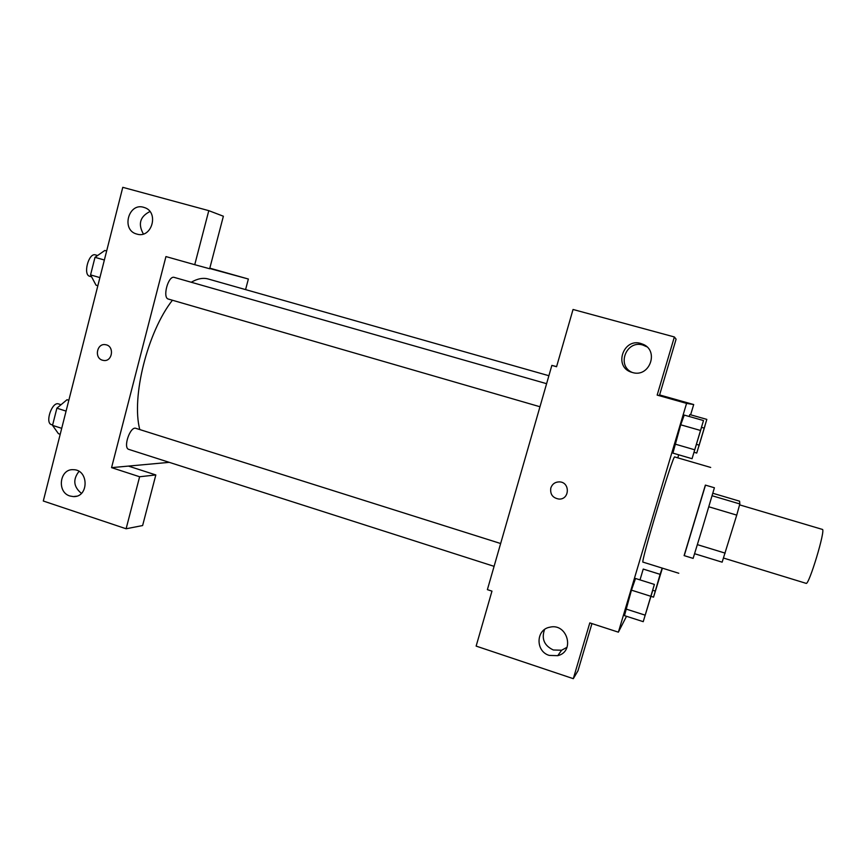 <?xml version="1.0" encoding="UTF-8"?>
<svg xmlns="http://www.w3.org/2000/svg" width="866" height="866" viewBox="0 0 866 866"><rect width="100%" height="100%" fill="white"/><g stroke="black" fill="none" stroke-linecap="round" stroke-linejoin="round"><path stroke-width="1.3" d="M723.554 558.061L806.084 583.348C808.844 585.903 826.067 528.801 822.343 529.397L739.596 504.856M712.837 493.263L739.596 501.187L739.835 503.958L736.739 515.118L722.136 562.175L694.608 553.72M697.39 544.649L725.188 553.136M708.821 506.783L736.739 515.118M702.932 526.376L693.125 558.386L684.108 555.615L705.368 485.101L714.407 487.764L702.932 526.376M712.112 495.742L739.835 503.958M684.227 555.647L705.487 485.133M678.782 573.26L643.027 562.131C639.812 564.989 673.629 452.799 674.722 456.956L710.683 467.445M690.635 414.803L693.698 404.541L686.565 403.394L618.378 632.169L626.508 616.3M677.786 457.854L678.695 454.812M654.393 584.42L635.536 578.488L631.444 590.147L624.462 615.639L643.232 621.669L654.393 584.42L643.232 621.669M703.495 420.551L684.248 415.085L680.719 424.805L672.904 453.124L692.064 458.699L703.495 420.551L692.064 458.699M689.834 414.576L689.163 416.481L689.834 414.576L706.829 419.393L696.74 453.07L706.829 419.393M643.232 569.07L640.006 579.895L643.232 569.07L660.108 574.342L653.538 597.15L662.393 568.161M657.164 395.102L674.365 336.961L676.097 339.18L659.416 395.567L657.164 395.102L686.565 403.394M659.6 394.939L693.698 404.541M556.6 366.599L551.859 365.398L556.567 366.729L573.043 309.476L674.365 336.961M646.783 346.768L642.864 345.047C626.356 339.753 616.267 365.625 632.126 372.412M632.299 372.467C649.911 378.215 659.751 349.734 642.096 343.943C623.617 336.333 612.684 367.238 631.974 372.369L632.299 372.467M551.859 365.398L487.385 589.649L491.964 591.132L476.138 646.101L573.303 678.673L577.979 670.782L591.943 623.585M573.303 678.673L589.8 622.892L618.378 632.169M544.552 629.539C541.293 638.805 544.216 645.625 553.32 649.987L561.612 650.225L567.024 647.303M549.271 655.41L557.747 655.67C575.414 651.6 567.262 622.643 549.758 627.222C535.74 629.56 535.372 651.513 549.271 655.41M550.819 487.98C552.27 483.975 555.138 481.94 559.414 481.886C570.25 482.048 569.785 499.736 558.971 499.065C552.681 497.993 549.964 494.291 550.819 487.98C549.964 494.291 552.681 497.993 558.971 499.065C569.785 499.736 570.25 482.048 559.414 481.886C555.138 481.94 552.281 483.964 550.819 487.98M139.772 429.558C131.221 397.191 147.512 331.884 172.421 300.231M191.234 282.251C197.48 278.646 203.131 277.553 208.197 278.993L548.892 375.725M168.578 299.116L168.394 299.073C162.126 297.872 168.318 275.096 174.293 277.412L546.598 383.681M494.085 566.342L128.839 449.4C122.712 448.047 130.171 425.91 135.919 428.345L500.645 543.523M111.562 467.64L165.947 256.574L194.742 264.693L208.793 210.654L122.777 187.327L43.3 501.013L126.111 528.769L139.621 476.755L111.562 467.64L169.26 462.347M245.576 289.601L248.369 279.025L209.724 268.503M102.491 360.213C93.939 358.026 96.949 342.849 105.576 344.711C114.756 345.87 112.526 362.215 103.433 360.418L102.491 360.213L103.433 360.418C112.526 362.215 114.767 345.87 105.576 344.711C96.96 342.849 93.95 358.026 102.491 360.213M136.828 234.069L136.709 234.036C120.785 230.085 128.644 201.832 144.135 207.472C159.517 211.694 151.961 239.038 136.828 234.069M69.973 496.012C56.517 492.267 59.667 468.463 73.469 469.697C89.014 469.653 88.917 497.485 73.394 496.597L69.973 496.012M149.926 211.542C140.021 216.554 137.835 224.034 143.366 233.972M79.001 471.385C72.69 479.504 73.502 486.833 81.426 493.371M128.439 466.092L155.826 474.947L142.619 525.554L126.111 528.769M155.826 474.947L139.621 476.755M194.742 264.693L209.659 268.752L223.374 216.229L208.793 210.654M209.81 268.157L248.369 279.025M68.825 400.276L67.028 399.713L56.885 408.189L52.534 425.379L58.423 433.682L60.209 434.256M56.885 408.189L66.076 411.101M52.534 425.379L61.713 428.324M52.631 425.011L51.505 424.643C44.642 423.041 52.079 401.261 58.574 403.924L61.053 404.703M106.648 250.988L104.818 250.469L95 257.332L90.562 274.901L96.029 285.185L97.847 285.715M95 257.332L104.364 260.006M90.562 274.901L99.904 277.607M89.945 276.33L89.739 276.276C82.703 274.847 88.722 252.385 95.466 254.907L97.587 255.513M662.154 568.085L660.108 574.342M655.421 591.002L661.646 570.413M652.91 590.32L655.107 591.023M651.135 596.393L653.538 597.15M698.721 446.683L704.978 425.845M701.687 427.382L703.971 428.031M696.675 444.431L698.873 445.07M694.186 452.323L696.74 453.07M645.343 614.763L652.412 591.446M635.536 578.488L631.444 590.147L650.528 596.198M631.444 590.147L625.826 608.971L644.878 615.066M625.826 608.971L624.462 615.639M694.24 451.446L701.384 427.869M684.248 415.085L680.719 424.805L700.204 430.37M680.719 424.805L674.982 444.074L694.413 449.703M674.982 444.074L672.904 453.124M642.096 343.943L644.131 345.458M557.747 655.67L561.612 650.225M168.394 299.073L539.973 406.749M73.394 496.597L76.544 496.186M89.739 276.276L91.579 276.806"/></g></svg>
